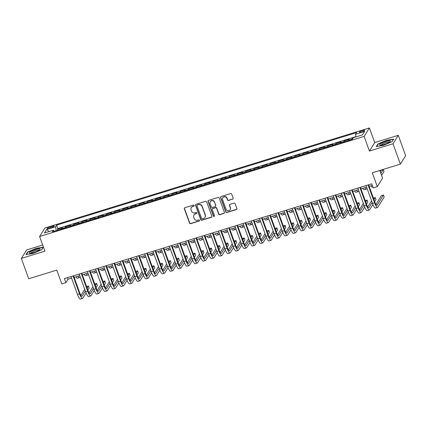 <?xml version="1.0" encoding="UTF-8"?>
<svg xmlns="http://www.w3.org/2000/svg" width="427" height="427" viewBox="0 0 427 427"><rect width="100%" height="100%" fill="white"/><g stroke="black" fill="none" stroke-linecap="round" stroke-linejoin="round"><path stroke-width="0.64" d="M194.173 205.446A0.608 0.576 -148 0 0 193.404 205.061L184.859 207.698A0.865 0.827 -148 0 0 184.347 208.744L189.551 223.124A0.865 0.827 -148 0 0 190.645 223.679L199.19 221.042A0.608 0.576 -148 0 0 199.553 220.305A0.608 0.576 -148 0 0 198.785 219.921L197.68 220.263A2.77 2.637 -148 0 1 194.178 218.501L193.746 217.3A2.77 2.637 -148 0 1 195.395 213.948L196.5 213.612A0.608 0.576 -148 0 0 196.863 212.876A0.608 0.576 -148 0 0 196.094 212.491L194.99 212.833A2.77 2.637 -148 0 1 191.488 211.071L191.056 209.87A2.77 2.637 -148 0 1 192.705 206.519L193.81 206.177A0.608 0.576 -148 0 0 194.173 205.446M362.507 130.523A2.824 0.55 -19.9 0 0 359.395 132.221A2.824 0.55 -19.9 0 0 361.589 131.991A2.824 0.55 -19.9 0 0 364.706 130.299A2.824 0.55 -19.9 0 0 362.507 130.523M232.63 199.222A0.865 0.827 -148 0 0 233.142 198.176L231.685 194.141A0.865 0.827 -148 0 0 230.591 193.591L221.095 196.521A0.865 0.827 -148 0 0 220.583 197.568L225.787 211.947A0.865 0.827 -148 0 0 226.881 212.497L236.377 209.572A0.865 0.827 -148 0 0 236.889 208.525L235.128 203.652A0.865 0.827 -148 0 0 234.033 203.097L229.972 204.352A0.865 0.827 -148 0 0 229.454 205.398L230.329 207.816A2.316 2.204 -148 0 1 227.959 210.698A2.316 2.204 -148 0 1 226.027 209.145L222.6 199.676A2.316 2.204 -148 0 1 224.97 196.794A2.316 2.204 -148 0 1 226.902 198.347L227.474 199.927A0.865 0.827 -148 0 0 228.568 200.476L232.774 198.998A0.865 0.827 -148 0 0 233.137 198.763M42.684 244.997L26.634 249.95L21.35 258.415L28.716 278.767L56.786 270.11L61.792 283.944L65.891 282.679L64.418 278.612L371.736 183.823L373.209 187.891L377.308 186.626L382.592 178.16L379.806 170.474M393 143.782L398.284 135.316L374.725 142.581L369.435 151.051L393 143.782L400.366 164.133L372.296 172.791L377.308 186.626M369.435 151.051L364.135 136.4L39.61 236.499L44.894 228.029L369.419 127.929L364.135 136.4M21.35 258.415L44.91 251.151L39.61 236.499M206.668 201.859A0.865 0.827 -148 0 0 205.574 201.309L196.078 204.234A0.865 0.827 -148 0 0 195.566 205.28L200.77 219.665A0.865 0.827 -148 0 0 201.864 220.215L211.36 217.29A0.865 0.827 -148 0 0 211.872 216.238L206.668 201.859M208.589 200.375L218.08 197.45A0.865 0.827 -148 0 1 219.174 198L224.383 212.384A0.865 0.827 -148 0 1 223.865 213.431L219.804 214.68A0.865 0.827 -148 0 1 218.709 214.13L216.601 208.301A0.865 0.827 -148 0 0 215.507 207.746L212.811 208.579A0.865 0.827 -148 0 0 212.294 209.625L214.493 215.699A0.608 0.576 -148 0 1 213.874 216.452A0.608 0.576 -148 0 1 213.367 216.046L208.072 201.427A0.865 0.827 -148 0 1 208.589 200.375M398.284 135.316L405.65 155.663L400.366 164.133M353.15 138.086L352.408 138.316L352.633 138.924M351.784 139.485A3.528 0.833 -107.1 0 1 351.891 139.154L348.613 140.163L349.131 139.33L344.215 140.846L344.536 141.721M343.591 142.015A3.528 0.833 -107.1 0 1 343.692 141.679L340.415 142.693L340.938 141.855L336.022 143.371L336.337 144.251M335.392 144.545A3.528 0.833 -107.1 0 1 335.499 144.209L332.222 145.217L332.745 144.385L327.824 145.901L328.144 146.781M327.199 147.069A3.528 0.833 -107.1 0 1 327.306 146.739L324.024 147.747L324.547 146.909L319.631 148.431L319.951 149.306M319.001 149.599A3.528 0.833 -107.1 0 1 319.108 149.263L315.831 150.277L316.354 149.439L311.438 150.955L311.753 151.836M310.808 152.124A3.528 0.833 -107.1 0 1 310.915 151.793L307.637 152.802L308.155 151.969L303.239 153.485L303.56 154.36M302.615 154.654A3.528 0.833 -107.1 0 1 302.722 154.318L299.439 155.332L299.962 154.494L295.046 156.01L295.361 156.89M294.416 157.184A3.528 0.833 -107.1 0 1 294.523 156.848L291.246 157.857L291.769 157.024L286.848 158.54L287.168 159.415M286.223 159.709A3.528 0.833 -107.1 0 1 286.33 159.372L283.053 160.387L283.571 159.549L278.655 161.064L278.975 161.945M278.03 162.239A3.528 0.833 -107.1 0 1 278.132 161.902L274.855 162.911L275.378 162.079L270.462 163.594L270.777 164.475M269.832 164.763A3.528 0.833 -107.1 0 1 269.939 164.432L266.661 165.441L267.185 164.603L262.263 166.124L262.584 167M261.639 167.293A3.528 0.833 -107.1 0 1 261.746 166.957L258.463 167.971L258.986 167.133L254.07 168.649L254.385 169.53M253.441 169.818A3.528 0.833 -107.1 0 1 253.547 169.487L250.27 170.496L250.793 169.663L245.877 171.179L246.192 172.054M245.247 172.348A3.528 0.833 -107.1 0 1 245.354 172.012L242.077 173.026L242.595 172.188L237.679 173.704L237.999 174.584M237.054 174.878A3.528 0.833 -107.1 0 1 237.156 174.542L233.879 175.55L234.402 174.718L229.486 176.234L229.801 177.114M228.856 177.402A3.528 0.833 -107.1 0 1 228.963 177.066L225.686 178.08L226.209 177.242L221.287 178.764L221.608 179.639M220.663 179.932A3.528 0.833 -107.1 0 1 220.77 179.596L217.492 180.605L218.01 179.772L213.094 181.288L213.415 182.169M212.465 182.457A3.528 0.833 -107.1 0 1 212.571 182.126L209.294 183.135L209.817 182.302L204.901 183.818L205.216 184.694M204.271 184.987A3.528 0.833 -107.1 0 1 204.378 184.651L201.101 185.665L201.619 184.827L196.703 186.343L197.023 187.223M196.078 187.512A3.528 0.833 -107.1 0 1 196.185 187.181L192.903 188.19L193.426 187.357L188.51 188.873L188.825 189.748M187.88 190.042A3.528 0.833 -107.1 0 1 187.987 189.705L184.71 190.72L185.233 189.882L180.311 191.397L180.632 192.278M179.687 192.572A3.528 0.833 -107.1 0 1 179.794 192.235L176.516 193.244L177.034 192.412L172.118 193.927L172.439 194.808M171.494 195.096A3.528 0.833 -107.1 0 1 171.595 194.765L168.318 195.774L168.841 194.936L163.925 196.457L164.24 197.333M163.295 197.626A3.528 0.833 -107.1 0 1 163.402 197.29L160.125 198.304L160.648 197.466L155.727 198.982L156.047 199.863M155.102 200.151A3.528 0.833 -107.1 0 1 155.209 199.82L151.927 200.829L152.45 199.996L147.534 201.512L147.849 202.387M146.904 202.681A3.528 0.833 -107.1 0 1 147.011 202.345L143.734 203.359L144.257 202.521L139.341 204.037L139.656 204.917M138.711 205.211A3.528 0.833 -107.1 0 1 138.818 204.875L135.54 205.883L136.058 205.051L131.142 206.567L131.463 207.442M130.518 207.735A3.528 0.833 -107.1 0 1 130.619 207.399L127.342 208.413L127.865 207.575L122.949 209.091L123.264 209.972M122.319 210.265A3.528 0.833 -107.1 0 1 122.426 209.929L119.149 210.938L119.672 210.105L114.751 211.621L115.071 212.502M114.126 212.79A3.528 0.833 -107.1 0 1 114.233 212.459L110.956 213.468L111.474 212.635L106.558 214.151L106.878 215.027M105.928 215.32A3.528 0.833 -107.1 0 1 106.035 214.984L102.758 215.998L103.281 215.16L98.365 216.676L98.68 217.556M97.735 217.845A3.528 0.833 -107.1 0 1 97.842 217.514L94.564 218.523L95.082 217.69L90.166 219.206L90.487 220.081M89.542 220.375A3.528 0.833 -107.1 0 1 89.649 220.038L86.366 221.053L86.889 220.215L81.973 221.73L82.288 222.611M81.343 222.905A3.528 0.833 -107.1 0 1 81.45 222.568L78.173 223.577L78.696 222.745L73.775 224.26L74.095 225.141M73.15 225.429A3.528 0.833 -107.1 0 1 73.257 225.093L69.98 226.107L70.498 225.269L65.582 226.79L65.059 227.623A3.528 0.833 72.9 0 0 64.957 227.959M65.902 227.666L65.582 226.79M49.292 228.301L51.091 227.74A2.738 0.534 -19.9 0 0 54.106 226.102A2.738 0.534 -19.9 0 0 51.977 226.326L50.178 226.881A2.738 0.534 -19.9 0 0 47.162 228.52A2.738 0.534 -19.9 0 0 49.292 228.301M355.958 136.907L355.568 134.217L356.572 132.616L56.626 225.13L55.627 226.732L56.199 230.66M355.568 134.217L364.583 131.436L362.411 134.916L353.396 137.697L352.398 139.298L52.457 231.813L53.455 230.212L44.44 232.993L46.612 229.512L55.627 226.732M355.921 136.619L57.864 228.546L57.389 229.315L62.305 227.799L61.782 228.632A3.528 0.833 72.9 0 0 61.675 228.968M73.257 225.093L73.775 224.26M81.45 222.568L81.973 221.73M89.649 220.038L90.166 219.206M97.842 217.514L98.365 216.676M106.035 214.984L106.558 214.151M114.233 212.459L114.751 211.621M122.426 209.929L122.949 209.091M130.619 207.399L131.142 206.567M138.818 204.875L139.341 204.037M147.011 202.345L147.534 201.512M155.209 199.82L155.727 198.982M163.402 197.29L163.925 196.457M171.595 194.765L172.118 193.927M179.794 192.235L180.311 191.397M187.987 189.705L188.51 188.873M196.185 187.181L196.703 186.343M204.378 184.651L204.901 183.818M212.571 182.126L213.094 181.288M220.77 179.596L221.287 178.764M228.963 177.066L229.486 176.234M237.156 174.542L237.679 173.704M245.354 172.012L245.877 171.179M253.547 169.487L254.07 168.649M261.746 166.957L262.263 166.124M269.939 164.432L270.462 163.594M278.132 161.902L278.655 161.064M286.33 159.372L286.848 158.54M294.523 156.848L295.046 156.01M302.722 154.318L303.239 153.485M310.915 151.793L311.438 150.955M319.108 149.263L319.631 148.431M327.306 146.739L327.824 145.901M335.499 144.209L336.022 143.371M343.692 141.679L344.215 140.846M351.891 139.154L352.408 138.316M374.725 142.581L369.419 127.929M65.891 282.679L68.032 279.247L71.581 278.153M74.138 277.363L79.78 275.628M82.336 274.839L87.973 273.099M90.529 272.309L96.166 270.569M98.722 269.784L104.364 268.044M106.921 267.254L112.557 265.514M115.114 264.729L120.756 262.989M123.307 262.199L128.949 260.459M131.505 259.669L137.142 257.935M139.698 257.145L145.34 255.405M147.897 254.615L153.533 252.875M156.09 252.09L161.726 250.35M164.283 249.56L169.925 247.82M172.481 247.036L178.118 245.295M180.674 244.506L186.316 242.766M188.873 241.976L194.509 240.236M197.066 239.451L202.702 237.711M205.259 236.921L210.901 235.181M213.457 234.396L219.094 232.656M221.65 231.866L227.292 230.126M229.843 229.336L235.485 227.602M238.042 226.812L243.678 225.072M246.235 224.282L251.877 222.542M254.433 221.757L260.07 220.017M262.626 219.227L268.263 217.487M270.819 216.702L276.461 214.962M279.018 214.173L284.654 212.432M287.211 211.643L292.853 209.908M295.409 209.118L301.046 207.378M303.602 206.588L309.239 204.848M311.795 204.063L317.437 202.323M319.994 201.533L325.63 199.793M328.187 199.009L333.829 197.269M336.38 196.479L342.022 194.739M344.578 193.949L350.215 192.209M352.771 191.424L358.413 189.684M360.97 188.894L366.606 187.154M369.163 186.369L372.307 185.398M67.466 277.673L68.032 279.247M57.704 230.196L57.389 229.315M57.864 228.546L56.626 225.13M54.245 231.263L53.455 230.212M69.98 226.107A3.528 0.833 72.9 0 0 69.873 226.443M78.173 223.577A3.528 0.833 72.9 0 0 78.066 223.913M86.366 221.053A3.528 0.833 72.9 0 0 86.265 221.383M94.564 218.523A3.528 0.833 72.9 0 0 94.458 218.859M102.758 215.998A3.528 0.833 72.9 0 0 102.651 216.329M110.956 213.468A3.528 0.833 72.9 0 0 110.849 213.804M119.149 210.938A3.528 0.833 72.9 0 0 119.042 211.274M127.342 208.413A3.528 0.833 72.9 0 0 127.235 208.75M135.54 205.883A3.528 0.833 72.9 0 0 135.434 206.22M143.734 203.359A3.528 0.833 72.9 0 0 143.627 203.69M151.927 200.829A3.528 0.833 72.9 0 0 151.825 201.165M160.125 198.304A3.528 0.833 72.9 0 0 160.018 198.635M168.318 195.774A3.528 0.833 72.9 0 0 168.211 196.11M176.516 193.244A3.528 0.833 72.9 0 0 176.41 193.58M184.71 190.72A3.528 0.833 72.9 0 0 184.603 191.05M192.903 188.19A3.528 0.833 72.9 0 0 192.801 188.526M201.101 185.665A3.528 0.833 72.9 0 0 200.994 185.996M209.294 183.135A3.528 0.833 72.9 0 0 209.187 183.471M217.492 180.605A3.528 0.833 72.9 0 0 217.386 180.941M225.686 178.08A3.528 0.833 72.9 0 0 225.579 178.417M233.879 175.55A3.528 0.833 72.9 0 0 233.772 175.887M242.077 173.026A3.528 0.833 72.9 0 0 241.97 173.357M250.27 170.496A3.528 0.833 72.9 0 0 250.163 170.832M258.463 167.971A3.528 0.833 72.9 0 0 258.362 168.302M266.661 165.441A3.528 0.833 72.9 0 0 266.555 165.777M274.855 162.911A3.528 0.833 72.9 0 0 274.748 163.247M283.053 160.387A3.528 0.833 72.9 0 0 282.946 160.723M291.246 157.857A3.528 0.833 72.9 0 0 291.139 158.193M299.439 155.332A3.528 0.833 72.9 0 0 299.338 155.663M307.637 152.802A3.528 0.833 72.9 0 0 307.531 153.138M315.831 150.277A3.528 0.833 72.9 0 0 315.724 150.608M324.024 147.747A3.528 0.833 72.9 0 0 323.922 148.084M332.222 145.217A3.528 0.833 72.9 0 0 332.115 145.554M340.415 142.693A3.528 0.833 72.9 0 0 340.308 143.024M348.613 140.163A3.528 0.833 72.9 0 0 348.507 140.499M49.116 231.551L46.612 229.512M33.055 253.446L41.761 249.731L43.351 247.18L36.236 248.349L27.536 252.058L25.94 254.609L33.055 253.446M393.694 139.122L386.579 140.286L377.874 144L376.283 146.552L383.398 145.388L392.098 141.673L393.694 139.122M27.664 252.426L27.536 252.058M378.007 144.363L377.874 144M194.178 205.819A0.608 0.576 -148 0 1 193.954 205.953L192.849 206.289A2.77 2.637 -148 0 0 191.424 207.378L191.28 207.607M193.97 215.037L194.114 214.813A2.77 2.637 -148 0 1 195.539 213.724L196.644 213.383A0.608 0.576 -148 0 0 196.868 213.249M184.496 207.928A0.865 0.827 -148 0 0 184.485 208.515L189.695 222.894A0.865 0.827 -148 0 0 190.789 223.449L199.334 220.812A0.608 0.576 -148 0 0 199.558 220.679M195.715 204.469A0.865 0.827 -148 0 0 195.71 205.056L200.914 219.435A0.865 0.827 -148 0 0 202.008 219.985L211.498 217.06A0.865 0.827 -148 0 0 211.867 216.825M197.37 205.083A0.608 0.576 -148 0 0 197.012 205.814L201.581 218.437A0.608 0.576 -148 0 0 202.345 218.821L203.514 218.464A2.77 2.637 -148 0 0 205.163 215.112L202.035 206.487A2.77 2.637 -148 0 0 198.539 204.72L197.514 204.853A0.608 0.576 -148 0 0 197.199 205.088L197.06 205.318M204.939 217.375L205.083 217.146A2.77 2.637 -148 0 0 205.302 214.882L205.163 215.112M197.514 204.853L198.678 204.49A2.77 2.637 -148 0 1 202.179 206.257L205.302 214.882M212.363 208.92L212.507 208.691A0.865 0.827 -148 0 1 212.956 208.349L215.646 207.517A0.865 0.827 -148 0 1 216.74 208.072L218.854 213.9A0.865 0.827 -148 0 0 219.948 214.455L224.01 213.201A0.865 0.827 -148 0 0 224.372 212.966M208.227 200.61A0.865 0.827 -148 0 0 208.216 201.197L213.511 215.816A0.608 0.576 -148 0 0 214.503 216.067M214.407 202.249A2.316 2.204 -148 0 0 210.292 201.683A2.316 2.204 -148 0 0 210.105 203.572L211.312 206.908A0.865 0.827 -148 0 0 212.406 207.458L215.101 206.631A0.865 0.827 -148 0 0 215.614 205.584L214.551 202.019A2.316 2.204 -148 0 0 210.431 201.453L210.292 201.683M215.544 206.289L215.688 206.06A0.865 0.827 -148 0 0 215.758 205.355L215.614 205.584M214.551 202.019L215.758 205.355M222.782 197.786L222.926 197.557A2.316 2.204 -148 0 1 227.047 198.117L227.618 199.697A0.865 0.827 -148 0 0 228.712 200.247L232.774 198.998M230.142 209.705L230.286 209.476A2.316 2.204 -148 0 0 230.473 207.586L230.329 207.816M229.603 204.586A0.865 0.827 -148 0 0 229.598 205.168L230.473 207.586M220.732 196.751A0.865 0.827 -148 0 0 220.727 197.338L225.931 211.717A0.865 0.827 -148 0 0 227.025 212.272L236.515 209.342A0.865 0.827 -148 0 0 236.884 209.113M80.175 276.728L79.78 277.358A6.618 1.564 -107.1 0 1 79.518 277.582A6.618 1.564 -107.1 0 1 77.97 276.184M79.518 277.582L77.474 278.212A6.618 1.564 -107.1 0 1 75.921 276.813M86.083 292.981L82.817 298.217A6.618 1.564 -107.1 0 1 82.555 298.436L80.506 299.071A6.618 1.564 -107.1 0 1 77.484 294.459L71.01 276.579M82.555 298.436A6.618 1.564 -107.1 0 1 79.534 293.829L73.06 275.943M73.567 275.789L79.892 293.258A4.414 1.041 72.9 0 0 81.904 296.327A4.414 1.041 72.9 0 0 82.08 296.183L85.331 290.968M87.129 288.086L88.426 286.01L86.585 286.576M80.895 295.431L84.722 289.292M88.426 286.01L89.163 288.044L87.866 290.125M35.633 249.571A5.738 1.116 -19.9 0 0 30.44 251.813A5.738 1.116 -19.9 0 0 29.767 253.254A5.738 1.116 -19.9 0 0 33.776 252.544A5.738 1.116 -19.9 0 0 39.903 249.587A5.738 1.116 -19.9 0 0 35.633 249.571M39.028 250.27A4.345 0.843 -19.9 0 0 35.676 250.676A4.345 0.843 -19.9 0 0 30.877 253.222M26.341 254.545L27.814 252.186L36.247 248.589L43.138 247.463L41.707 249.752M380.895 143.675A5.738 1.116 -19.9 0 0 380.11 145.191A5.738 1.116 -19.9 0 0 389.194 142.319A5.738 1.116 -19.9 0 0 390.241 141.524A5.738 1.116 -19.9 0 0 387.583 141.075A5.738 1.116 -19.9 0 0 380.895 143.675M389.371 142.212A4.345 0.843 -19.9 0 0 386.44 142.49A4.345 0.843 -19.9 0 0 382.176 144.257A4.345 0.843 -19.9 0 0 381.22 145.159M393.491 139.437L392.05 141.695M376.683 146.482L378.157 144.129L386.59 140.526L393.481 139.399M88.373 274.198L87.973 274.833A6.618 1.564 -107.1 0 1 87.716 275.052A6.618 1.564 -107.1 0 1 86.169 273.654M87.716 275.052L85.667 275.682A6.618 1.564 -107.1 0 1 84.119 274.289M96.566 271.668L96.171 272.303A6.618 1.564 -107.1 0 1 95.91 272.522A6.618 1.564 -107.1 0 1 94.362 271.129M95.91 272.522L93.86 273.157A6.618 1.564 -107.1 0 1 92.312 271.759M104.759 269.143L104.364 269.779A6.618 1.564 -107.1 0 1 104.108 269.997A6.618 1.564 -107.1 0 1 102.555 268.599M104.108 269.997L102.058 270.627A6.618 1.564 -107.1 0 1 100.51 269.234M112.958 266.613L112.557 267.249A6.618 1.564 -107.1 0 1 112.301 267.467A6.618 1.564 -107.1 0 1 110.753 266.074M112.301 267.467L110.251 268.103A6.618 1.564 -107.1 0 1 108.704 266.704M94.282 290.451L91.01 295.687A6.618 1.564 -107.1 0 1 90.754 295.911L88.704 296.541A6.618 1.564 -107.1 0 1 85.683 291.935L79.209 274.049M90.754 295.911A6.618 1.564 -107.1 0 1 87.727 291.299L81.258 273.419M81.765 273.264L88.085 290.728A4.414 1.041 72.9 0 0 90.102 293.803A4.414 1.041 72.9 0 0 90.273 293.653L93.529 288.444M95.328 285.562L96.625 283.48L94.778 284.051M89.088 292.901L92.921 286.763M96.625 283.48L97.361 285.519L96.064 287.595M102.475 287.921L99.208 293.162A6.618 1.564 -107.1 0 1 98.947 293.381L96.897 294.011A6.618 1.564 -107.1 0 1 93.876 289.405L87.402 271.524M98.947 293.381A6.618 1.564 -107.1 0 1 95.926 288.775L89.451 270.889M89.958 270.734L96.283 288.198A4.414 1.041 72.9 0 0 98.295 291.273A4.414 1.041 72.9 0 0 98.472 291.129L101.722 285.914M103.521 283.032L104.818 280.955L102.976 281.521M97.281 290.376L101.114 284.238M104.818 280.955L105.554 282.989L104.257 285.071M110.673 285.396L107.401 290.632A6.618 1.564 -107.1 0 1 107.14 290.851L105.095 291.486A6.618 1.564 -107.1 0 1 102.069 286.875L95.595 268.994M107.14 290.851A6.618 1.564 -107.1 0 1 104.119 286.245L97.644 268.364M98.151 268.204L104.476 285.674A4.414 1.041 72.9 0 0 106.494 288.743A4.414 1.041 72.9 0 0 106.665 288.599L109.915 283.389M111.714 280.507L113.016 278.425L111.169 278.996M105.48 287.846L109.312 281.708M113.016 278.425L113.753 280.459L112.45 282.541M118.866 282.866L115.594 288.108A6.618 1.564 -107.1 0 1 115.338 288.326L113.288 288.956A6.618 1.564 -107.1 0 1 110.267 284.35L103.793 266.469M115.338 288.326A6.618 1.564 -107.1 0 1 112.317 283.715L105.843 265.834M106.35 265.679L112.669 283.144A4.414 1.041 72.9 0 0 114.687 286.218A4.414 1.041 72.9 0 0 114.858 286.069L118.114 280.859M119.912 277.977L121.209 275.901L119.363 276.466M113.673 285.321L117.505 279.183M121.209 275.901L121.946 277.934L120.649 280.011M121.151 264.089L120.756 264.724A6.618 1.564 -107.1 0 1 120.494 264.943A6.618 1.564 -107.1 0 1 118.946 263.544M120.494 264.943L118.444 265.573A6.618 1.564 -107.1 0 1 116.897 264.174M127.059 280.342L123.793 285.578A6.618 1.564 -107.1 0 1 123.531 285.796L121.481 286.432A6.618 1.564 -107.1 0 1 118.46 281.82L111.986 263.939M123.531 285.796A6.618 1.564 -107.1 0 1 120.51 281.19L114.036 263.31M114.543 263.149L120.868 280.619A4.414 1.041 72.9 0 0 122.88 283.688A4.414 1.041 72.9 0 0 123.056 283.544L126.307 278.329M128.105 275.452L129.402 273.371L127.561 273.942M121.871 282.791L125.698 276.653M129.402 273.371L130.139 275.404L128.842 277.486M129.344 261.559L128.949 262.194A6.618 1.564 -107.1 0 1 128.692 262.413A6.618 1.564 -107.1 0 1 127.145 261.014M128.692 262.413L126.643 263.048A6.618 1.564 -107.1 0 1 125.095 261.65M135.258 277.812L131.986 283.053A6.618 1.564 -107.1 0 1 131.73 283.272L129.68 283.902A6.618 1.564 -107.1 0 1 126.654 279.295L120.184 261.409M131.73 283.272A6.618 1.564 -107.1 0 1 128.703 278.66L122.229 260.78M122.741 260.625L129.061 278.089A4.414 1.041 72.9 0 0 131.078 281.163A4.414 1.041 72.9 0 0 131.249 281.014L134.505 275.805M136.304 272.922L137.601 270.841L135.754 271.412M130.064 280.261L133.897 274.129M137.601 270.841L138.337 272.88L137.04 274.956M137.542 259.029L137.147 259.664A6.618 1.564 -107.1 0 1 136.886 259.888A6.618 1.564 -107.1 0 1 135.338 258.49M136.886 259.888L134.836 260.518A6.618 1.564 -107.1 0 1 133.288 259.12M143.451 275.282L140.179 280.523A6.618 1.564 -107.1 0 1 139.923 280.742L137.873 281.377A6.618 1.564 -107.1 0 1 134.852 276.765L128.378 258.885M139.923 280.742A6.618 1.564 -107.1 0 1 136.902 276.136L130.427 258.25M130.934 258.095L137.259 275.564A4.414 1.041 72.9 0 0 139.271 278.634A4.414 1.041 72.9 0 0 139.442 278.489L142.698 273.275M144.497 270.392L145.794 268.316L143.947 268.882M138.257 277.737L142.09 271.599M145.794 268.316L146.53 270.35L145.233 272.431M145.735 256.504L145.34 257.139A6.618 1.564 -107.1 0 1 145.079 257.358A6.618 1.564 -107.1 0 1 143.531 255.96M145.079 257.358L143.034 257.988A6.618 1.564 -107.1 0 1 141.486 256.595M151.644 272.757L148.377 277.993A6.618 1.564 -107.1 0 1 148.116 278.217L146.066 278.847A6.618 1.564 -107.1 0 1 143.045 274.241L136.571 256.355M148.116 278.217A6.618 1.564 -107.1 0 1 145.095 273.606L138.62 255.725M139.127 255.565L145.452 273.034A4.414 1.041 72.9 0 0 147.464 276.109A4.414 1.041 72.9 0 0 147.641 275.959L150.891 270.75M152.69 267.868L153.987 265.786L152.145 266.357M146.456 275.207L150.288 269.069M153.987 265.786L154.723 267.82L153.426 269.901M153.933 253.974L153.533 254.609A6.618 1.564 -107.1 0 1 153.277 254.828A6.618 1.564 -107.1 0 1 151.729 253.435M153.277 254.828L151.227 255.463A6.618 1.564 -107.1 0 1 149.68 254.065M159.842 270.227L156.57 275.468A6.618 1.564 -107.1 0 1 156.314 275.687L154.264 276.317A6.618 1.564 -107.1 0 1 151.243 271.711L144.769 253.83M156.314 275.687A6.618 1.564 -107.1 0 1 153.288 271.081L146.819 253.195M147.326 253.04L153.645 270.505A4.414 1.041 72.9 0 0 155.663 273.579A4.414 1.041 72.9 0 0 155.834 273.435L159.09 268.22M160.888 265.338L162.185 263.262L160.338 263.827M154.649 272.682L158.481 266.544M162.185 263.262L162.922 265.295L161.625 267.371M162.127 251.45L161.732 252.085A6.618 1.564 -107.1 0 1 161.47 252.304A6.618 1.564 -107.1 0 1 159.922 250.905M161.47 252.304L159.42 252.933A6.618 1.564 -107.1 0 1 157.873 251.54M168.035 267.702L164.769 272.938A6.618 1.564 -107.1 0 1 164.507 273.157L162.457 273.792A6.618 1.564 -107.1 0 1 159.436 269.181L152.962 251.3M164.507 273.157A6.618 1.564 -107.1 0 1 161.486 268.551L155.012 250.67M155.519 250.51L161.844 267.98A4.414 1.041 72.9 0 0 163.856 271.049A4.414 1.041 72.9 0 0 164.032 270.905L167.283 265.695M169.081 262.813L170.378 260.732L168.537 261.303M162.847 270.152L166.674 264.014M170.378 260.732L171.115 262.765L169.818 264.847M170.32 248.92L169.925 249.555A6.618 1.564 -107.1 0 1 169.668 249.774A6.618 1.564 -107.1 0 1 168.121 248.381M169.668 249.774L167.619 250.409A6.618 1.564 -107.1 0 1 166.071 249.01M176.234 265.172L172.962 270.414A6.618 1.564 -107.1 0 1 172.7 270.633L170.656 271.262A6.618 1.564 -107.1 0 1 167.63 266.656L161.16 248.77M172.7 270.633A6.618 1.564 -107.1 0 1 169.679 266.021L163.205 248.14M163.712 247.986L170.037 265.45A4.414 1.041 72.9 0 0 172.054 268.524A4.414 1.041 72.9 0 0 172.225 268.375L175.476 263.165M177.274 260.283L178.577 258.207L176.73 258.773M171.04 267.628L174.873 261.489M178.577 258.207L179.313 260.24L178.011 262.317M178.518 246.395L178.123 247.025A6.618 1.564 -107.1 0 1 177.862 247.249A6.618 1.564 -107.1 0 1 176.314 245.851M177.862 247.249L175.812 247.879A6.618 1.564 -107.1 0 1 174.264 246.48M184.427 262.648L181.155 267.884A6.618 1.564 -107.1 0 1 180.899 268.103L178.849 268.738A6.618 1.564 -107.1 0 1 175.828 264.126L169.354 246.246M180.899 268.103A6.618 1.564 -107.1 0 1 177.878 263.496L171.403 245.61M171.91 245.456L178.235 262.925A4.414 1.041 72.9 0 0 180.247 265.994A4.414 1.041 72.9 0 0 180.418 265.85L183.674 260.635M185.473 257.753L186.77 255.677L184.923 256.248M179.233 265.098L183.066 258.959M186.77 255.677L187.506 257.711L186.209 259.792M186.711 243.865L186.316 244.5A6.618 1.564 -107.1 0 1 186.055 244.719A6.618 1.564 -107.1 0 1 184.507 243.321M186.055 244.719L184.01 245.354A6.618 1.564 -107.1 0 1 182.457 243.956M192.62 260.118L189.353 265.354A6.618 1.564 -107.1 0 1 189.092 265.578L187.042 266.208A6.618 1.564 -107.1 0 1 184.021 261.602L177.547 243.716M189.092 265.578A6.618 1.564 -107.1 0 1 186.071 260.966L179.596 243.086M180.103 242.931L186.428 260.395A4.414 1.041 72.9 0 0 188.44 263.47A4.414 1.041 72.9 0 0 188.617 263.32L191.867 258.111M193.666 255.229L194.963 253.147L193.121 253.718M187.432 262.568L191.259 256.43M194.963 253.147L195.699 255.186L194.402 257.262M194.909 241.335L194.509 241.97A6.618 1.564 -107.1 0 1 194.253 242.194A6.618 1.564 -107.1 0 1 192.705 240.796M194.253 242.194L192.203 242.824A6.618 1.564 -107.1 0 1 190.655 241.426M200.818 257.588L197.546 262.829A6.618 1.564 -107.1 0 1 197.29 263.048L195.24 263.678A6.618 1.564 -107.1 0 1 192.219 259.072L185.745 241.191M197.29 263.048A6.618 1.564 -107.1 0 1 194.264 258.442L187.795 240.556M188.302 240.401L194.621 257.871A4.414 1.041 72.9 0 0 196.639 260.94A4.414 1.041 72.9 0 0 196.81 260.796L200.066 255.581M201.864 252.699L203.161 250.622L201.314 251.188M195.625 260.043L199.457 253.905M203.161 250.622L203.898 252.656L202.601 254.738M203.103 238.81L202.708 239.446A6.618 1.564 -107.1 0 1 202.446 239.664A6.618 1.564 -107.1 0 1 200.898 238.266M202.446 239.664L200.396 240.294A6.618 1.564 -107.1 0 1 198.849 238.901M209.011 255.063L205.745 260.299A6.618 1.564 -107.1 0 1 205.483 260.523L203.433 261.153A6.618 1.564 -107.1 0 1 200.412 256.547L193.938 238.661M205.483 260.523A6.618 1.564 -107.1 0 1 202.462 255.912L195.988 238.031M196.495 237.871L202.82 255.341A4.414 1.041 72.9 0 0 204.832 258.415A4.414 1.041 72.9 0 0 205.008 258.266L208.259 253.056M210.057 250.174L211.354 248.092L209.513 248.663M203.818 257.513L207.65 251.375M211.354 248.092L212.091 250.126L210.794 252.208M211.296 236.28L210.901 236.916A6.618 1.564 -107.1 0 1 210.644 237.134A6.618 1.564 -107.1 0 1 209.091 235.741M210.644 237.134L208.595 237.77A6.618 1.564 -107.1 0 1 207.047 236.371M217.21 252.533L213.938 257.775A6.618 1.564 -107.1 0 1 213.676 257.993L211.632 258.623A6.618 1.564 -107.1 0 1 208.606 254.017L202.131 236.136M213.676 257.993A6.618 1.564 -107.1 0 1 210.655 253.387L204.181 235.501M204.688 235.346L211.013 252.811A4.414 1.041 72.9 0 0 213.03 255.885A4.414 1.041 72.9 0 0 213.201 255.736L216.452 250.526M218.25 247.644L219.553 245.568L217.706 246.133M212.016 254.988L215.848 248.85M219.553 245.568L220.289 247.601L218.987 249.678M219.494 233.756L219.094 234.391A6.618 1.564 -107.1 0 1 218.837 234.61A6.618 1.564 -107.1 0 1 217.29 233.211M218.837 234.61L216.788 235.24A6.618 1.564 -107.1 0 1 215.24 233.847M225.403 250.008L222.131 255.245A6.618 1.564 -107.1 0 1 221.875 255.463L219.825 256.099A6.618 1.564 -107.1 0 1 216.804 251.487L210.33 233.606M221.875 255.463A6.618 1.564 -107.1 0 1 218.854 250.857L212.379 232.977M212.886 232.816L219.206 250.286A4.414 1.041 72.9 0 0 221.223 253.355A4.414 1.041 72.9 0 0 221.394 253.211L224.65 247.996M226.449 245.119L227.746 243.038L225.899 243.609M220.209 252.458L224.042 246.32M227.746 243.038L228.482 245.071L227.185 247.153M227.687 231.226L227.292 231.861A6.618 1.564 -107.1 0 1 227.031 232.08A6.618 1.564 -107.1 0 1 225.483 230.687M227.031 232.08L224.981 232.715A6.618 1.564 -107.1 0 1 223.433 231.317M233.596 247.479L230.329 252.72A6.618 1.564 -107.1 0 1 230.068 252.939L228.018 253.569A6.618 1.564 -107.1 0 1 224.997 248.962L218.523 231.076M230.068 252.939A6.618 1.564 -107.1 0 1 227.047 248.327L220.572 230.447M221.079 230.292L227.404 247.756A4.414 1.041 72.9 0 0 229.416 250.83A4.414 1.041 72.9 0 0 229.593 250.681L232.843 245.472M234.642 242.589L235.939 240.508L234.097 241.079M228.408 249.928L232.235 243.796M235.939 240.508L236.675 242.547L235.378 244.623M235.88 228.701L235.485 229.331A6.618 1.564 -107.1 0 1 235.229 229.555A6.618 1.564 -107.1 0 1 233.681 228.157M235.229 229.555L233.179 230.185A6.618 1.564 -107.1 0 1 231.631 228.787M241.794 244.954L238.522 250.19A6.618 1.564 -107.1 0 1 238.266 250.409L236.216 251.044A6.618 1.564 -107.1 0 1 233.19 246.432L226.721 228.552M238.266 250.409A6.618 1.564 -107.1 0 1 235.24 245.803L228.765 227.917M229.278 227.762L235.597 245.231A4.414 1.041 72.9 0 0 237.615 248.3A4.414 1.041 72.9 0 0 237.786 248.156L241.041 242.942M242.84 240.059L244.137 237.983L242.29 238.549M236.601 247.404L240.433 241.266M244.137 237.983L244.874 240.017L243.577 242.098M244.079 226.171L243.684 226.806A6.618 1.564 -107.1 0 1 243.422 227.025A6.618 1.564 -107.1 0 1 241.874 225.627M243.422 227.025L241.372 227.655A6.618 1.564 -107.1 0 1 239.825 226.262M249.987 242.424L246.715 247.66A6.618 1.564 -107.1 0 1 246.459 247.884L244.409 248.514A6.618 1.564 -107.1 0 1 241.388 243.908L234.914 226.022M246.459 247.884A6.618 1.564 -107.1 0 1 243.438 243.273L236.964 225.392M237.471 225.237L243.796 242.701A4.414 1.041 72.9 0 0 245.808 245.776A4.414 1.041 72.9 0 0 245.979 245.626L249.235 240.417M251.033 237.535L252.33 235.453L250.484 236.024M244.794 244.874L248.626 238.736M252.33 235.453L253.067 237.492L251.77 239.568M252.272 223.641L251.877 224.276A6.618 1.564 -107.1 0 1 251.615 224.495A6.618 1.564 -107.1 0 1 250.067 223.102M251.615 224.495L249.571 225.13A6.618 1.564 -107.1 0 1 248.018 223.732M258.18 239.894L254.914 245.135A6.618 1.564 -107.1 0 1 254.652 245.354L252.603 245.984A6.618 1.564 -107.1 0 1 249.581 241.378L243.107 223.497M254.652 245.354A6.618 1.564 -107.1 0 1 251.631 240.748L245.157 222.862M245.664 222.707L251.989 240.171A4.414 1.041 72.9 0 0 254.001 243.246A4.414 1.041 72.9 0 0 254.177 243.102L257.428 237.887M259.226 235.005L260.523 232.928L258.682 233.494M252.992 242.349L256.824 236.211M260.523 232.928L261.26 234.962L259.963 237.044M260.47 221.117L260.07 221.752A6.618 1.564 -107.1 0 1 259.813 221.971A6.618 1.564 -107.1 0 1 258.266 220.572M259.813 221.971L257.764 222.6A6.618 1.564 -107.1 0 1 256.216 221.207M266.379 237.369L263.107 242.605A6.618 1.564 -107.1 0 1 262.851 242.824L260.801 243.459A6.618 1.564 -107.1 0 1 257.78 238.848L251.306 220.967M262.851 242.824A6.618 1.564 -107.1 0 1 259.824 238.218L253.355 220.337M253.862 220.177L260.182 237.647A4.414 1.041 72.9 0 0 262.199 240.716A4.414 1.041 72.9 0 0 262.37 240.572L265.626 235.362M267.425 232.48L268.722 230.399L266.875 230.97M261.185 239.819L265.018 233.681M268.722 230.399L269.458 232.432L268.161 234.514M268.663 218.587L268.268 219.222A6.618 1.564 -107.1 0 1 268.007 219.441A6.618 1.564 -107.1 0 1 266.459 218.048M268.007 219.441L265.957 220.076A6.618 1.564 -107.1 0 1 264.409 218.677M274.572 234.839L271.305 240.081A6.618 1.564 -107.1 0 1 271.044 240.3L268.994 240.929A6.618 1.564 -107.1 0 1 265.973 236.323L259.499 218.443M271.044 240.3A6.618 1.564 -107.1 0 1 268.023 235.688L261.548 217.807M262.055 217.653L268.38 235.117A4.414 1.041 72.9 0 0 270.392 238.191A4.414 1.041 72.9 0 0 270.569 238.042L273.819 232.832M275.618 229.95L276.915 227.874L275.073 228.44M269.384 237.295L273.211 231.156M276.915 227.874L277.651 229.907L276.354 231.984M276.856 216.062L276.461 216.697A6.618 1.564 -107.1 0 1 276.205 216.916A6.618 1.564 -107.1 0 1 274.652 215.518M276.205 216.916L274.155 217.546A6.618 1.564 -107.1 0 1 272.607 216.147M282.77 232.315L279.498 237.551A6.618 1.564 -107.1 0 1 279.237 237.77L277.192 238.405A6.618 1.564 -107.1 0 1 274.166 233.793L267.697 215.913M279.237 237.77A6.618 1.564 -107.1 0 1 276.216 233.163L269.741 215.283M270.248 215.123L276.573 232.592A4.414 1.041 72.9 0 0 278.591 235.661A4.414 1.041 72.9 0 0 278.762 235.517L282.012 230.302M283.811 227.426L285.113 225.344L283.266 225.915M277.577 234.765L281.409 228.626M285.113 225.344L285.85 227.377L284.547 229.459M285.055 213.532L284.66 214.167A6.618 1.564 -107.1 0 1 284.398 214.386A6.618 1.564 -107.1 0 1 282.85 212.988M284.398 214.386L282.348 215.021A6.618 1.564 -107.1 0 1 280.801 213.623M290.963 229.785L287.691 235.026A6.618 1.564 -107.1 0 1 287.435 235.245L285.385 235.875A6.618 1.564 -107.1 0 1 282.364 231.269L275.89 213.383M287.435 235.245A6.618 1.564 -107.1 0 1 284.414 230.633L277.94 212.753M278.447 212.598L284.766 230.062A4.414 1.041 72.9 0 0 286.784 233.137A4.414 1.041 72.9 0 0 286.955 232.987L290.211 227.778M292.009 224.896L293.306 222.814L291.46 223.385M285.77 232.235L289.602 226.102M293.306 222.814L294.043 224.853L292.746 226.929M293.248 211.002L292.853 211.637A6.618 1.564 -107.1 0 1 292.591 211.861A6.618 1.564 -107.1 0 1 291.043 210.463M292.591 211.861L290.547 212.491A6.618 1.564 -107.1 0 1 288.994 211.093M299.156 227.255L295.89 232.496A6.618 1.564 -107.1 0 1 295.628 232.715L293.579 233.35A6.618 1.564 -107.1 0 1 290.557 228.739L284.083 210.858M295.628 232.715A6.618 1.564 -107.1 0 1 292.607 228.109L286.133 210.223M286.64 210.068L292.965 227.538A4.414 1.041 72.9 0 0 294.977 230.607A4.414 1.041 72.9 0 0 295.153 230.463L298.404 225.248M300.202 222.366L301.499 220.289L299.658 220.855M293.968 229.71L297.795 223.572M301.499 220.289L302.236 222.323L300.939 224.405M301.446 208.477L301.046 209.113A6.618 1.564 -107.1 0 1 300.789 209.331A6.618 1.564 -107.1 0 1 299.242 207.933M300.789 209.331L298.74 209.961A6.618 1.564 -107.1 0 1 297.192 208.568M307.355 224.73L304.083 229.966A6.618 1.564 -107.1 0 1 303.827 230.19L301.777 230.82A6.618 1.564 -107.1 0 1 298.751 226.214L292.281 208.328M303.827 230.19A6.618 1.564 -107.1 0 1 300.8 225.579L294.331 207.698M294.838 207.538L301.158 225.008A4.414 1.041 72.9 0 0 303.175 228.082A4.414 1.041 72.9 0 0 303.346 227.933L306.602 222.723M308.401 219.841L309.698 217.759L307.851 218.33M302.161 227.18L305.994 221.042M309.698 217.759L310.434 219.793L309.137 221.875M309.639 205.947L309.244 206.583A6.618 1.564 -107.1 0 1 308.983 206.801A6.618 1.564 -107.1 0 1 307.435 205.408M308.983 206.801L306.933 207.437A6.618 1.564 -107.1 0 1 305.385 206.038M315.548 222.2L312.276 227.442A6.618 1.564 -107.1 0 1 312.02 227.66L309.97 228.29A6.618 1.564 -107.1 0 1 306.949 223.684L300.475 205.803M312.02 227.66A6.618 1.564 -107.1 0 1 308.999 223.054L302.524 205.168M303.031 205.013L309.356 222.478A4.414 1.041 72.9 0 0 311.368 225.552A4.414 1.041 72.9 0 0 311.539 225.408L314.795 220.193M316.594 217.311L317.891 215.235L316.049 215.8M310.354 224.655L314.187 218.517M317.891 215.235L318.627 217.268L317.33 219.345M317.832 203.423L317.437 204.058A6.618 1.564 -107.1 0 1 317.181 204.277A6.618 1.564 -107.1 0 1 315.628 202.878M317.181 204.277L315.131 204.907A6.618 1.564 -107.1 0 1 313.583 203.514M323.746 219.675L320.474 224.912A6.618 1.564 -107.1 0 1 320.213 225.13L318.163 225.766A6.618 1.564 -107.1 0 1 315.142 221.154L308.668 203.273M320.213 225.13A6.618 1.564 -107.1 0 1 317.192 220.524L310.717 202.644M311.224 202.483L317.549 219.953A4.414 1.041 72.9 0 0 319.567 223.022A4.414 1.041 72.9 0 0 319.738 222.878L322.988 217.663M324.787 214.786L326.089 212.705L324.242 213.276M318.553 222.125L322.385 215.987M326.089 212.705L326.826 214.738L325.523 216.82M326.031 200.893L325.63 201.528A6.618 1.564 -107.1 0 1 325.374 201.747A6.618 1.564 -107.1 0 1 323.826 200.354M325.374 201.747L323.324 202.382A6.618 1.564 -107.1 0 1 321.777 200.984M331.939 217.146L328.667 222.387A6.618 1.564 -107.1 0 1 328.411 222.606L326.361 223.236A6.618 1.564 -107.1 0 1 323.34 218.629L316.866 200.743M328.411 222.606A6.618 1.564 -107.1 0 1 325.385 217.994L318.916 200.114M319.423 199.959L325.742 217.423A4.414 1.041 72.9 0 0 327.76 220.497A4.414 1.041 72.9 0 0 327.931 220.348L331.187 215.139M332.985 212.256L334.282 210.175L332.436 210.746M326.746 219.601L330.578 213.463M334.282 210.175L335.019 212.214L333.722 214.29M334.224 198.368L333.829 198.998A6.618 1.564 -107.1 0 1 333.567 199.222A6.618 1.564 -107.1 0 1 332.019 197.824M333.567 199.222L331.517 199.852A6.618 1.564 -107.1 0 1 329.97 198.454M340.132 214.621L336.866 219.857A6.618 1.564 -107.1 0 1 336.604 220.076L334.554 220.711A6.618 1.564 -107.1 0 1 331.533 216.099L325.059 198.219M336.604 220.076A6.618 1.564 -107.1 0 1 333.583 215.47L327.109 197.584M327.616 197.429L333.941 214.898A4.414 1.041 72.9 0 0 335.953 217.967A4.414 1.041 72.9 0 0 336.129 217.823L339.38 212.609M341.178 209.726L342.475 207.65L340.634 208.221M334.944 217.071L338.771 210.933M342.475 207.65L343.212 209.684L341.915 211.765M342.417 195.838L342.022 196.473A6.618 1.564 -107.1 0 1 341.765 196.692A6.618 1.564 -107.1 0 1 340.218 195.294M341.765 196.692L339.716 197.327A6.618 1.564 -107.1 0 1 338.168 195.929M348.331 212.091L345.059 217.327A6.618 1.564 -107.1 0 1 344.797 217.551L342.753 218.181A6.618 1.564 -107.1 0 1 339.727 213.575L333.257 195.689M344.797 217.551A6.618 1.564 -107.1 0 1 341.776 212.94L335.302 195.059M335.814 194.904L342.134 212.368A4.414 1.041 72.9 0 0 344.151 215.443A4.414 1.041 72.9 0 0 344.322 215.293L347.578 210.084M349.377 207.202L350.674 205.12L348.827 205.691M343.137 214.541L346.97 208.403M350.674 205.12L351.41 207.159L350.113 209.235M350.615 193.308L350.22 193.943A6.618 1.564 -107.1 0 1 349.959 194.168A6.618 1.564 -107.1 0 1 348.411 192.769M349.959 194.168L347.909 194.797A6.618 1.564 -107.1 0 1 346.361 193.399M356.524 209.561L353.252 214.802A6.618 1.564 -107.1 0 1 352.996 215.021L350.946 215.651A6.618 1.564 -107.1 0 1 347.925 211.045L341.451 193.164M352.996 215.021A6.618 1.564 -107.1 0 1 349.975 210.415L343.5 192.529M344.007 192.374L350.332 209.844A4.414 1.041 72.9 0 0 352.344 212.913A4.414 1.041 72.9 0 0 352.515 212.769L355.771 207.554M357.57 204.672L358.867 202.595L357.02 203.161M351.33 212.016L355.163 205.878M358.867 202.595L359.603 204.629L358.306 206.711M358.808 190.784L358.413 191.419A6.618 1.564 -107.1 0 1 358.152 191.638A6.618 1.564 -107.1 0 1 356.604 190.239M358.152 191.638L356.107 192.267A6.618 1.564 -107.1 0 1 354.554 190.874M364.717 207.036L361.45 212.272A6.618 1.564 -107.1 0 1 361.189 212.497L359.139 213.126A6.618 1.564 -107.1 0 1 356.118 208.52L349.644 190.634M361.189 212.497A6.618 1.564 -107.1 0 1 358.168 207.885L351.693 190.004M352.2 189.844L358.525 207.314A4.414 1.041 72.9 0 0 360.537 210.388A4.414 1.041 72.9 0 0 360.714 210.239L363.964 205.029M365.763 202.147L367.06 200.066L365.218 200.637M359.529 209.486L363.361 203.348M367.06 200.066L367.796 202.099L366.499 204.181M367.006 188.254L366.606 188.889A6.618 1.564 -107.1 0 1 366.35 189.108A6.618 1.564 -107.1 0 1 364.802 187.715M366.35 189.108L364.3 189.743A6.618 1.564 -107.1 0 1 362.753 188.344M372.915 204.506L369.643 209.748A6.618 1.564 -107.1 0 1 369.387 209.967L367.337 210.596A6.618 1.564 -107.1 0 1 364.316 205.99L357.842 188.11M369.387 209.967A6.618 1.564 -107.1 0 1 366.361 205.36L359.892 187.474M360.399 187.32L366.718 204.784A4.414 1.041 72.9 0 0 368.736 207.858A4.414 1.041 72.9 0 0 368.907 207.709L372.163 202.499M373.961 199.617L375.258 197.541L373.411 198.107M367.722 206.962L371.554 200.823M375.258 197.541L375.995 199.574L374.698 201.651M380.873 173.421L383.275 169.578L381.226 170.208L380.27 171.745M383.275 169.578L384.012 171.611L381.61 175.454M372.915 187.085L372.493 187.213A6.618 1.564 -107.1 0 1 370.946 185.82M368.592 184.79L374.917 202.259A4.414 1.041 72.9 0 0 376.929 205.328A4.414 1.041 72.9 0 0 377.105 205.184L383.451 195.011L384.188 197.044L377.842 207.218A6.618 1.564 -107.1 0 1 377.58 207.437L375.53 208.072A6.618 1.564 -107.1 0 1 372.509 203.46L366.035 185.58M377.58 207.437A6.618 1.564 -107.1 0 1 374.559 202.83L368.085 184.95M383.451 195.011L381.402 195.641L375.92 204.432M65.059 227.623L61.782 228.632M50.551 227.911L50.178 226.881M52.329 227.297L51.977 226.326M77.484 294.459L79.534 293.829M81.68 296.306L82.08 296.183M85.683 291.935L87.727 291.299M89.878 293.776L90.273 293.653M93.876 289.405L95.926 288.775M98.071 291.251L98.472 291.129M102.069 286.875L104.119 286.245M106.264 288.721L106.665 288.599M110.267 284.35L112.317 283.715M114.463 286.191L114.858 286.069M118.46 281.82L120.51 281.19M122.656 283.667L123.056 283.544M126.654 279.295L128.703 278.66M130.849 281.137L131.249 281.014M134.852 276.765L136.902 276.136M139.047 278.612L139.442 278.489M143.045 274.241L145.095 273.606M147.24 276.082L147.641 275.959M151.243 271.711L153.288 271.081M155.439 273.558L155.834 273.435M159.436 269.181L161.486 268.551M163.632 271.028L164.032 270.905M167.63 266.656L169.679 266.021M171.825 268.498L172.225 268.375M175.828 264.126L177.878 263.496M180.023 265.973L180.418 265.85M184.021 261.602L186.071 260.966M188.216 263.443L188.617 263.32M192.219 259.072L194.264 258.442M196.415 260.918L196.81 260.796M200.412 256.547L202.462 255.912M204.608 258.388L205.008 258.266M208.606 254.017L210.655 253.387M212.801 255.858L213.201 255.736M216.804 251.487L218.854 250.857M220.999 253.334L221.394 253.211M224.997 248.962L227.047 248.327M229.192 250.804L229.593 250.681M233.19 246.432L235.24 245.803M237.385 248.279L237.786 248.156M241.388 243.908L243.438 243.273M245.584 245.749L245.979 245.626M249.581 241.378L251.631 240.748M253.777 243.225L254.177 243.102M257.78 238.848L259.824 238.218M261.975 240.695L262.37 240.572M265.973 236.323L268.023 235.688M270.168 238.165L270.569 238.042M274.166 233.793L276.216 233.163M278.361 235.64L278.762 235.517M282.364 231.269L284.414 230.633M286.56 233.11L286.955 232.987M290.557 228.739L292.607 228.109M294.753 230.585L295.153 230.463M298.751 226.214L300.8 225.579M302.951 228.055L303.346 227.933M306.949 223.684L308.999 223.054M311.144 225.531L311.539 225.408M315.142 221.154L317.192 220.524M319.337 223.001L319.738 222.878M323.34 218.629L325.385 217.994M327.536 220.471L327.931 220.348M331.533 216.099L333.583 215.47M335.729 217.946L336.129 217.823M339.727 213.575L341.776 212.94M343.922 215.416L344.322 215.293M347.925 211.045L349.975 210.415M352.12 212.892L352.515 212.769M356.118 208.52L358.168 207.885M360.313 210.362L360.714 210.239M364.316 205.99L366.361 205.36M368.512 207.832L368.907 207.709M372.509 203.46L374.559 202.83M376.705 205.307L377.105 205.184"/></g></svg>
